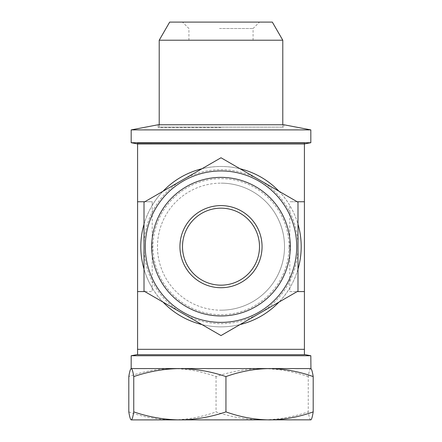 <?xml version="1.0" encoding="UTF-8"?>
<svg xmlns="http://www.w3.org/2000/svg" width="442" height="442" viewBox="0 0 442 442"><rect width="100%" height="100%" fill="white"/><g stroke="black" fill="none" stroke-linecap="round" stroke-linejoin="round"><path stroke-width="0.33" stroke-dasharray="2.21 1.66" d="M310.825 355.738L131.175 355.738M310.825 368.573L131.175 368.573M137.589 349.324L137.589 354.711L304.411 354.711L304.411 349.324L137.589 349.324L137.589 291.576L152.197 291.576L152.197 287.875C164.623 309.229 190.005 326.776 220.895 326.865C251.934 326.809 277.278 309.35 289.803 287.875A80.201 80.201 0 0 0 289.803 205.458C277.278 183.982 251.984 166.59 221.099 166.463C190.043 166.523 164.733 183.977 152.197 205.458L152.197 201.751L144.805 201.751M282.72 127.114L159.214 127.114L282.72 127.114M282.786 40.216L159.214 40.216M272.327 22.1L169.673 22.1M219.47 28.515L253.078 28.515L219.47 28.515M219.47 40.216L253.078 40.216L219.47 40.216M219.166 22.1L259.498 22.1L219.166 22.1M221 127.523L158.12 127.523L221 127.523M131.175 142.722L310.825 142.722M131.175 129.893L310.825 129.893M214.823 142.926L137.589 142.926C137.589 144.274 137.589 144.274 137.589 142.926C137.589 144.274 137.589 144.274 137.589 142.926L137.589 144.009L304.411 144.009L304.411 142.926L214.823 142.926M159.214 124.76L159.214 127.114L158.12 127.523L158.12 124.76L283.88 124.76L283.88 127.523L282.786 127.114L282.786 124.76M297.991 269.123A80.201 80.201 0 0 1 278.946 302.113M240.05 324.572A80.201 80.201 0 0 1 201.95 324.572M163.054 302.113A80.201 80.201 0 0 1 144.009 269.123M152.197 205.458A80.201 80.201 0 0 0 152.197 287.875M221 310.185A63.521 63.521 0 0 0 284.521 246.664A63.521 63.521 0 0 0 221 183.143A63.521 63.521 0 0 1 284.521 246.664A63.521 63.521 0 0 1 221 310.185A63.521 63.521 0 0 1 157.479 246.664A63.521 63.521 0 0 1 221 183.143A63.521 63.521 0 0 0 157.479 246.664A63.521 63.521 0 0 0 221 310.185M145.291 246.664A75.709 75.709 0 0 1 221 170.955A75.709 75.709 0 0 1 296.709 246.664A75.709 75.709 0 0 1 221 322.373A75.709 75.709 0 0 1 145.291 246.664M182.502 246.664A38.498 38.498 0 0 0 221 285.162A38.498 38.498 0 0 0 259.498 246.664A38.498 38.498 0 0 0 221 208.165A38.498 38.498 0 0 0 182.502 246.664M289.013 246.664A68.013 68.013 0 0 1 221 314.676A68.013 68.013 0 0 1 152.987 246.664A68.013 68.013 0 0 1 221 178.651A68.013 68.013 0 0 1 289.013 246.664M182.502 313.345L144.009 291.118L144.009 202.215L221 157.761L297.991 202.215L297.991 291.118L221 335.566L182.502 313.345A76.991 76.991 0 0 1 182.502 179.988A76.991 76.991 0 0 1 297.991 246.664A76.991 76.991 0 0 1 182.502 313.345M144.009 224.21A80.201 80.201 0 0 1 163.054 191.215M201.95 168.756A80.201 80.201 0 0 1 240.05 168.756M278.946 191.215A80.201 80.201 0 0 1 297.991 224.21M289.803 287.875L289.803 291.576L304.411 291.576L289.803 291.576L289.803 205.458M304.411 349.324L304.411 201.751L289.803 201.751L304.411 201.751L304.411 144.009M137.589 291.576L152.197 291.576L137.589 291.576L137.589 201.751L152.197 201.751L152.197 291.576L144.805 291.576M297.195 291.576L304.411 291.576M297.195 201.751L304.411 201.751M137.589 201.751L137.589 144.009M304.411 142.926C304.411 144.274 304.411 144.274 304.411 142.926C304.411 144.274 304.411 144.274 304.411 142.926M310.825 419.9L131.175 419.9M128.804 411.878C143.048 417.016 157.59 419.69 172.43 419.9C187.309 419.685 201.85 417.01 216.055 411.878C231.111 417.016 246.476 419.69 262.156 419.9C277.874 419.685 293.239 417.01 308.251 411.878C309.063 417.027 309.886 419.701 310.726 419.9L310.93 419.839M310.93 368.634L310.726 368.573C309.886 368.772 309.063 371.446 308.251 376.595L308.251 411.878M308.251 376.595C293.201 371.457 277.836 368.783 262.156 368.573C246.437 368.788 231.072 371.462 216.055 376.595C201.812 371.457 187.27 368.783 172.43 368.573C157.556 368.788 143.015 371.462 128.804 376.595M216.055 376.595L216.055 411.878M188.922 40.216L188.922 28.515L182.502 22.1M253.078 40.216L253.078 28.515L259.498 22.1"/><path stroke-width="0.66" d="M137.589 354.517L131.175 355.738L310.825 355.738L310.93 368.628M131.175 355.738L131.175 368.573L310.825 368.573M304.411 354.711L137.589 354.711L137.589 349.324L304.411 349.324L304.411 354.711M282.786 40.216L272.327 22.1L169.673 22.1L159.214 40.216L282.786 40.216L282.786 124.76M304.411 143.943L310.825 142.722L131.175 142.722L131.175 129.893L310.825 129.893L283.88 124.76L158.12 124.76L131.175 129.893M137.589 143.059L304.411 142.926L304.411 349.324M297.991 224.21A80.201 80.201 0 0 1 297.991 269.123M278.946 302.113A80.201 80.201 0 0 1 240.05 324.572M201.95 324.572A80.201 80.201 0 0 1 163.054 302.113M144.009 269.123A80.201 80.201 0 0 1 144.009 224.21M290.295 246.664A69.295 69.295 0 0 0 221 177.369A69.295 69.295 0 0 0 151.705 246.664A69.295 69.295 0 0 0 221 315.958A69.295 69.295 0 0 0 290.295 246.664M145.291 246.664A75.709 75.709 0 0 1 221 170.955A75.709 75.709 0 0 1 296.709 246.664A75.709 75.709 0 0 1 221 322.373A75.709 75.709 0 0 1 145.291 246.664M262.062 246.664A41.062 41.062 0 0 1 221 287.725A41.062 41.062 0 0 1 179.938 246.664A41.062 41.062 0 0 1 221 205.602A41.062 41.062 0 0 1 262.062 246.664M259.498 246.664A38.498 38.498 0 0 1 221 285.162A38.498 38.498 0 0 1 182.502 246.664A38.498 38.498 0 0 1 221 208.165A38.498 38.498 0 0 1 259.498 246.664M297.991 246.664L297.991 202.215L221 157.761L144.009 202.215L144.009 291.118L221 335.566L297.991 291.118L297.991 246.664M163.054 191.215A80.201 80.201 0 0 1 201.95 168.756M240.05 168.756A80.201 80.201 0 0 1 278.946 191.215M137.589 142.926L137.589 349.324M137.589 144.009L304.411 144.009M144.805 201.751L137.589 201.751M144.805 291.576L137.589 291.576M304.411 291.576L297.195 291.576M304.411 201.751L297.195 201.751M310.726 419.9C311.571 419.662 312.395 416.988 313.196 411.878C298.952 417.016 284.41 419.69 269.57 419.9C254.691 419.685 240.15 417.01 225.945 411.878C210.889 417.016 195.524 419.69 179.844 419.9C164.126 419.685 148.761 417.01 133.749 411.878C132.948 416.988 132.125 419.662 131.274 419.9L310.93 419.839M131.274 419.9C130.44 419.701 129.617 417.027 128.804 411.878L128.804 376.595C129.617 371.446 130.44 368.772 131.274 368.573C132.125 368.81 132.948 371.484 133.749 376.595L133.749 411.878M133.749 376.595C148.799 371.457 164.164 368.783 179.844 368.573C195.563 368.788 210.928 371.462 225.945 376.595L225.945 411.878M225.945 376.595C240.188 371.457 254.73 368.783 269.57 368.573C284.444 368.788 298.985 371.462 313.196 376.595L313.196 411.878M313.196 376.595C312.395 371.484 311.571 368.81 310.726 368.573M304.411 354.517L310.825 355.738M137.589 143.943L131.175 142.722M310.825 142.722L310.825 129.893M159.214 124.76L159.214 40.216"/></g></svg>
